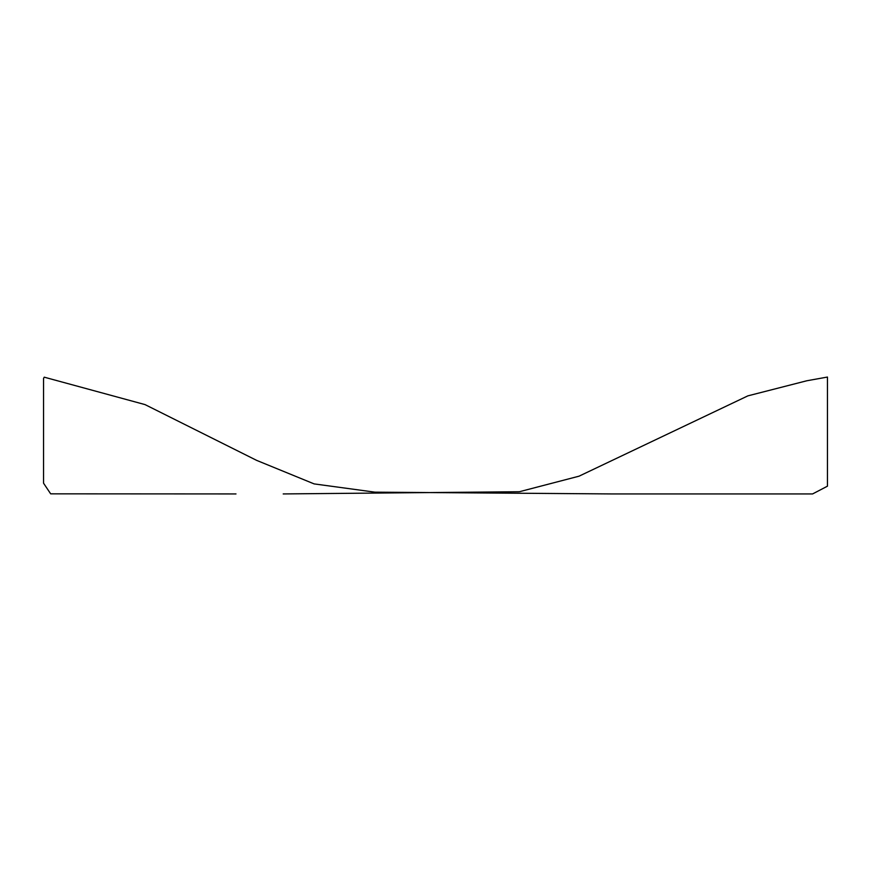 <?xml version="1.0" encoding="UTF-8"?>
<svg xmlns="http://www.w3.org/2000/svg" width="871" height="871" viewBox="0 0 871 871"><rect width="100%" height="100%" fill="white"/><g stroke="black" fill="none" stroke-linecap="round" stroke-linejoin="round"><path stroke-width="1.31" d="M235.987 493.933L50.67 493.835L43.55 483.187L43.55 378.428L44.236 377.176L145.032 404.601L256.651 460.378L314.115 483.895L374.9 492.159L611.398 493.933L812.578 493.944L827.45 486.181L827.45 377.056L806.807 380.769L747.884 395.859L579.03 476.187L519.356 491.734L283.206 493.933"/></g></svg>
